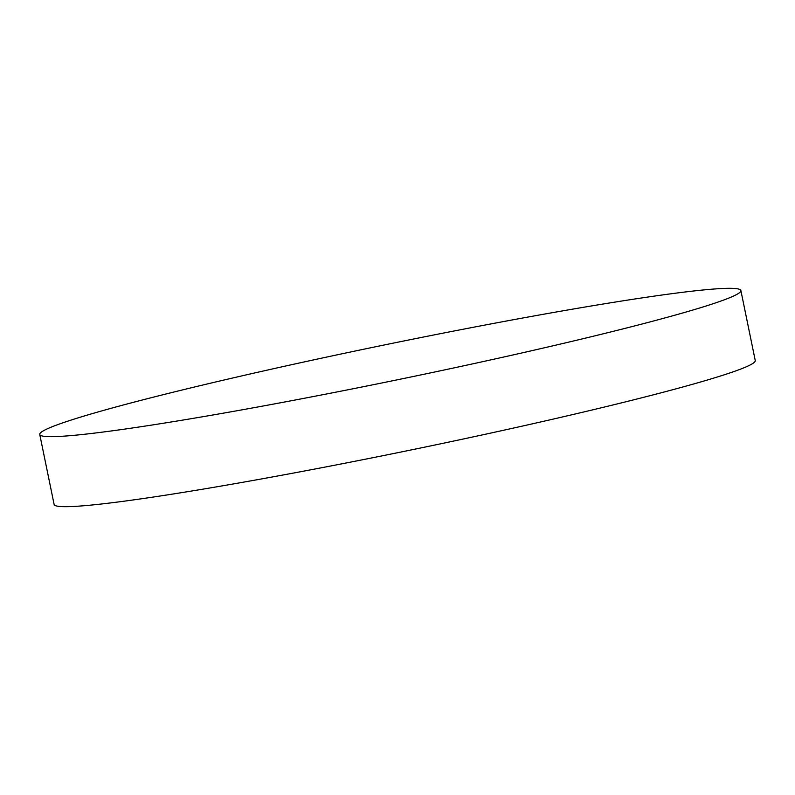 <?xml version="1.0" encoding="UTF-8"?>
<svg xmlns="http://www.w3.org/2000/svg" width="795" height="795" viewBox="0 0 795 795"><rect width="100%" height="100%" fill="white"/><g stroke="black" fill="none" stroke-linecap="round" stroke-linejoin="round"><path stroke-width="1.19" d="M740.88 290.533L755.25 360.552A357.869 18.374 168.4 0 1 546.89 420.545A357.869 18.374 168.4 0 1 54.12 504.467L39.75 434.448A357.869 18.374 168.4 0 1 248.11 374.455A357.869 18.374 168.4 0 1 740.88 290.533A357.869 18.374 168.4 0 1 532.511 350.525A357.869 18.374 168.4 0 1 39.75 434.448"/></g></svg>

